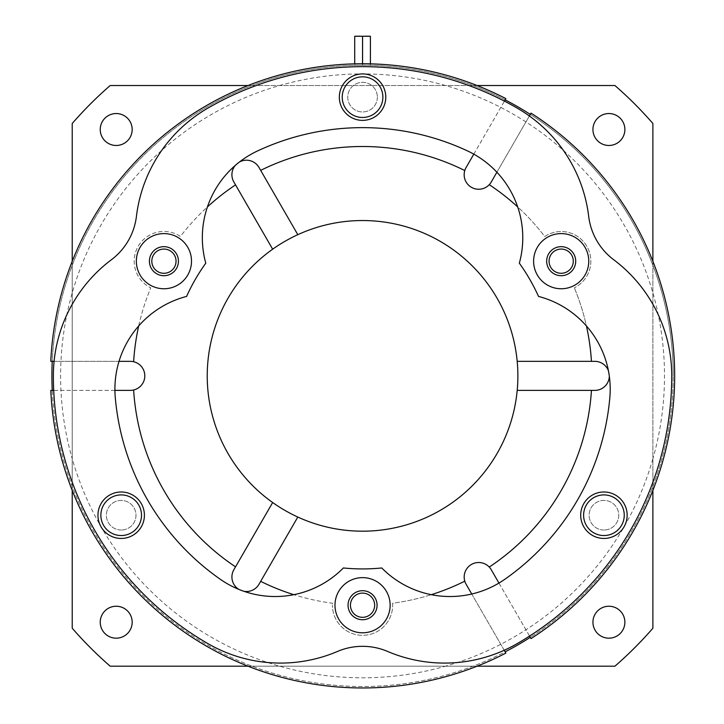 <?xml version="1.0" encoding="UTF-8"?>
<svg xmlns="http://www.w3.org/2000/svg" width="724" height="724" viewBox="0 0 724 724"><rect width="100%" height="100%" fill="white"/><g stroke="black" fill="none" stroke-linecap="round" stroke-linejoin="round"><path stroke-width="0.54" stroke-dasharray="3.62 2.71" d="M489.252 184.674A229.363 229.363 0 0 1 544.729 236.504A29.666 29.666 0 0 1 590.847 261.183A29.666 29.666 0 0 1 574.331 287.772A29.666 29.666 0 0 0 575.182 235.029A29.666 29.666 0 0 0 544.729 236.504A229.363 229.363 0 0 0 517.705 206.937A95.812 95.812 0 0 0 467.46 150.891A248.232 248.232 0 0 0 257.654 150.891A95.812 95.812 0 0 0 207.417 206.937A229.363 229.363 0 0 0 180.43 236.44A29.738 29.738 0 0 0 138.175 246.314A29.738 29.738 0 0 0 150.755 287.844A229.363 229.363 0 0 0 138.691 325.963A95.812 95.812 0 0 0 115.27 397.494A248.232 248.232 0 0 0 220.177 579.2A95.812 95.812 0 0 0 293.835 594.685A229.363 229.363 0 0 0 332.506 603.246A30.118 30.118 0 0 0 332.443 605.219A30.118 30.118 0 0 1 332.506 603.246A229.363 229.363 0 0 1 260.676 581.354M603.934 530.022A14.806 14.806 0 0 1 589.128 515.216A14.806 14.806 0 0 1 603.934 500.411A14.806 14.806 0 0 1 618.739 515.216A14.806 14.806 0 0 1 603.934 530.022A14.806 14.806 0 0 0 618.739 515.216A14.806 14.806 0 0 0 603.934 500.411A14.806 14.806 0 0 0 589.128 515.216A14.806 14.806 0 0 0 603.934 530.022M377.367 97.143A14.806 14.806 0 0 1 362.561 111.949A14.806 14.806 0 0 1 347.746 97.143A14.806 14.806 0 0 1 362.561 82.337A14.806 14.806 0 0 1 377.367 97.143A14.806 14.806 0 0 0 362.561 82.337A14.806 14.806 0 0 0 347.746 97.143A14.806 14.806 0 0 0 362.561 111.949A14.806 14.806 0 0 0 377.367 97.143M53.359 375.865A145.162 145.162 0 0 1 111.369 259.771A63.875 63.875 0 0 0 136.429 216.367A145.162 145.162 0 0 1 207.96 108.084A309.202 309.202 0 0 1 517.153 108.084A145.162 145.162 0 0 1 588.684 216.367A63.875 63.875 0 0 0 613.753 259.771A145.162 145.162 0 0 1 671.754 375.865A309.202 309.202 0 0 1 517.153 643.636A145.162 145.162 0 0 1 387.621 651.446A63.875 63.875 0 0 0 337.493 651.446A145.162 145.162 0 0 1 207.96 643.636A309.202 309.202 0 0 1 53.359 375.865M121.18 530.022A14.806 14.806 0 0 1 106.374 515.216A14.806 14.806 0 0 1 121.18 500.411A14.806 14.806 0 0 1 135.985 515.216A14.806 14.806 0 0 1 121.18 530.022A14.806 14.806 0 0 0 135.985 515.216A14.806 14.806 0 0 0 121.18 500.411A14.806 14.806 0 0 0 106.374 515.216A14.806 14.806 0 0 0 121.18 530.022M464.781 581.182A229.363 229.363 0 0 1 392.607 603.246A30.118 30.118 0 0 1 362.561 635.337A30.118 30.118 0 0 1 332.443 605.219A30.118 30.118 0 0 0 362.561 635.337A30.118 30.118 0 0 0 392.607 603.246A229.363 229.363 0 0 0 431.278 594.685A95.812 95.812 0 0 0 504.936 579.2A248.232 248.232 0 0 0 609.843 397.494A95.812 95.812 0 0 0 586.422 325.963A229.363 229.363 0 0 0 574.331 287.772A229.363 229.363 0 0 1 591.454 361.348M207.417 206.937A95.812 95.812 0 0 0 205.779 263.183A193.064 193.064 0 0 0 186.584 296.424A95.812 95.812 0 0 0 138.691 325.963M235.535 184.882A229.363 229.363 0 0 0 180.43 236.44A29.738 29.738 0 0 0 138.175 246.314A29.738 29.738 0 0 0 150.755 287.844A229.363 229.363 0 0 0 133.632 361.738M235.282 165.416A14.516 14.516 0 0 1 239.481 161.968M464.781 170.547A229.363 229.363 0 0 0 260.676 170.366M473.804 154.14L504.411 101.125M54.083 361.348L119.026 361.348M297.808 234.676L258.993 167.461A14.516 14.516 0 0 0 231.906 174.719A14.516 14.516 0 0 0 233.852 181.977L272.658 249.192M466.12 167.461A14.516 14.516 0 0 0 474.935 188.738A14.516 14.516 0 0 0 491.261 181.977L530.285 114.383A310.65 310.65 0 0 1 673.211 375.865A310.65 310.65 0 0 0 362.561 65.214A310.65 310.65 0 0 0 51.902 375.865A310.65 310.65 0 0 0 362.561 686.515A310.65 310.65 0 0 0 673.211 375.865A310.65 310.65 0 0 1 530.285 637.337L491.261 569.752A14.516 14.516 0 0 0 464.174 577.01A14.516 14.516 0 0 0 466.12 584.268L505.144 651.853A310.65 310.65 0 0 1 52.246 390.381L130.293 390.381A14.516 14.516 0 0 0 144.809 375.865A14.516 14.516 0 0 0 130.293 361.348L52.246 361.348A310.65 310.65 0 0 1 505.144 99.867L466.12 167.461M608.45 370.851A14.516 14.516 0 0 1 609.327 376.218M489.252 567.055A229.363 229.363 0 0 0 591.454 390.381M498.954 583.064L529.561 636.079M529.362 115.976L496.89 172.222M243.952 591.309A14.516 14.516 0 0 1 238.857 589.39M133.632 389.992A229.363 229.363 0 0 0 235.535 566.838M114.917 390.381L53.703 390.381M504.221 650.261L471.749 594.024M272.658 502.528L233.852 569.752A14.516 14.516 0 0 0 242.667 591.028A14.516 14.516 0 0 0 258.993 584.268L297.808 517.045M163.923 233.599A27.584 27.584 0 0 0 136.347 261.183A27.584 27.584 0 0 0 163.923 288.758A27.584 27.584 0 0 0 191.507 261.183A27.584 27.584 0 0 0 163.923 233.599M390.136 605.219A27.584 27.584 0 0 0 362.561 577.634A27.584 27.584 0 0 0 334.977 605.219A27.584 27.584 0 0 0 362.561 632.803A27.584 27.584 0 0 0 390.136 605.219M603.934 491.994A23.222 23.222 0 0 0 580.702 515.216A23.222 23.222 0 0 0 603.934 538.448A23.222 23.222 0 0 0 627.156 515.216A23.222 23.222 0 0 0 603.934 491.994M339.33 97.143A23.222 23.222 0 0 0 362.561 120.374A23.222 23.222 0 0 0 385.783 97.143A23.222 23.222 0 0 0 362.561 73.92A23.222 23.222 0 0 0 339.33 97.143M121.18 491.994A23.222 23.222 0 0 0 97.957 515.216A23.222 23.222 0 0 0 121.18 538.448A23.222 23.222 0 0 0 144.411 515.216A23.222 23.222 0 0 0 121.18 491.994M561.191 233.599A27.584 27.584 0 0 0 533.606 261.183A27.584 27.584 0 0 0 561.191 288.758A27.584 27.584 0 0 0 588.766 261.183A27.584 27.584 0 0 0 561.191 233.599M586.422 325.963A95.812 95.812 0 0 0 538.529 296.424A193.064 193.064 0 0 0 519.334 263.183A95.812 95.812 0 0 0 517.705 206.937M293.835 594.685A95.812 95.812 0 0 0 343.366 567.969A193.064 193.064 0 0 0 381.747 567.969A95.812 95.812 0 0 0 431.278 594.685M362.57 65.214L370.407 65.305L362.57 65.214L362.57 63.757M354.706 65.305L362.543 65.214L354.706 65.305L354.706 63.857M72.228 261.328L72.228 458.799A301.944 301.944 0 0 1 445.495 85.532A301.944 301.944 0 0 1 652.885 458.799L652.885 261.328M370.407 65.305L370.407 63.857M362.543 65.214L362.543 63.757M477.089 85.532L248.024 85.532M592.938 129.506A15.964 15.964 0 0 0 608.911 145.479A15.964 15.964 0 0 0 624.875 129.506A15.964 15.964 0 0 0 608.911 113.541A15.964 15.964 0 0 0 592.938 129.506M652.885 123.487A384.688 384.688 0 0 0 614.929 85.532L110.184 85.532A384.688 384.688 0 0 0 72.228 123.487L72.228 628.233A384.688 384.688 0 0 0 110.184 666.189L614.929 666.189A384.688 384.688 0 0 0 652.885 628.233L652.885 123.487M652.885 490.392L652.885 458.799A301.944 301.944 0 0 1 445.495 666.189L477.089 666.189M248.024 666.189L445.495 666.189A301.944 301.944 0 0 1 72.228 458.799L72.228 490.392M116.202 145.479A15.964 15.964 0 0 0 132.175 129.506A15.964 15.964 0 0 0 116.202 113.541A15.964 15.964 0 0 0 100.238 129.506A15.964 15.964 0 0 0 116.202 145.479M132.175 622.215A15.964 15.964 0 0 0 116.202 606.241A15.964 15.964 0 0 0 100.238 622.215A15.964 15.964 0 0 0 116.202 638.179A15.964 15.964 0 0 0 132.175 622.215M608.911 606.241A15.964 15.964 0 0 0 592.938 622.215A15.964 15.964 0 0 0 608.911 638.179A15.964 15.964 0 0 0 624.875 622.215A15.964 15.964 0 0 0 608.911 606.241M207.236 375.865A155.325 155.325 0 0 1 362.561 220.539A155.325 155.325 0 0 1 517.886 375.865A155.325 155.325 0 0 1 362.561 531.19A155.325 155.325 0 0 1 207.236 375.865M362.543 36.272L354.706 36.272M370.407 36.272L362.57 36.272M517.198 390.381L594.82 390.381A14.516 14.516 0 0 0 609.337 375.865A14.516 14.516 0 0 0 594.82 361.348L517.198 361.348M52.246 361.348L50.789 361.348A312.098 312.098 0 0 1 505.868 98.609L505.144 99.867M530.285 114.383L531.009 113.125A312.098 312.098 0 0 1 531.009 638.595L530.285 637.337M505.144 651.853L505.868 653.111A312.098 312.098 0 0 1 50.789 390.381L52.246 390.381M362.561 619.735A14.516 14.516 0 0 1 348.045 605.219A14.516 14.516 0 0 1 362.561 590.703A14.516 14.516 0 0 1 377.077 605.219A14.516 14.516 0 0 1 362.561 619.735M546.674 261.183A14.516 14.516 0 0 1 561.191 246.667A14.516 14.516 0 0 1 575.707 261.183A14.516 14.516 0 0 1 561.191 275.699A14.516 14.516 0 0 1 546.674 261.183M149.406 261.183A14.516 14.516 0 0 1 163.923 246.667A14.516 14.516 0 0 1 178.439 261.183A14.516 14.516 0 0 1 163.923 275.699A14.516 14.516 0 0 1 149.406 261.183"/><path stroke-width="1.09" d="M186.584 296.424A95.812 95.812 0 0 0 115.27 397.494A248.232 248.232 0 0 0 220.177 579.2A95.812 95.812 0 0 0 343.366 567.969A193.064 193.064 0 0 0 381.747 567.969A95.812 95.812 0 0 0 504.936 579.2A248.232 248.232 0 0 0 609.843 397.494A95.812 95.812 0 0 0 538.529 296.424A193.064 193.064 0 0 0 519.334 263.183A95.812 95.812 0 0 0 467.46 150.891A248.232 248.232 0 0 0 257.654 150.891A95.812 95.812 0 0 0 205.779 263.183A193.064 193.064 0 0 0 186.584 296.424M235.282 165.416A14.516 14.516 0 0 0 233.852 181.977L235.535 184.882A229.363 229.363 0 0 0 207.417 206.937M239.481 161.968A14.516 14.516 0 0 1 258.993 167.461L297.808 234.676A155.325 155.325 0 0 0 272.658 502.528L233.852 569.752A14.516 14.516 0 0 0 238.857 589.39M496.89 172.222L491.261 181.977A14.516 14.516 0 0 1 464.781 170.547A14.516 14.516 0 0 1 466.12 167.461L473.804 154.14M504.411 101.125L505.868 98.609A312.098 312.098 0 0 0 50.789 361.348L54.083 361.348M119.026 361.348L130.293 361.348A14.516 14.516 0 0 1 133.632 361.738A229.363 229.363 0 0 1 138.691 325.963M608.45 370.851A14.516 14.516 0 0 0 594.82 361.348L591.454 361.348A229.363 229.363 0 0 0 586.422 325.963M609.327 376.218A14.516 14.516 0 0 1 594.82 390.381L517.198 390.381A155.325 155.325 0 0 1 272.658 502.528M471.749 594.024L466.12 584.268A14.516 14.516 0 0 1 489.252 567.055A14.516 14.516 0 0 1 491.261 569.752L498.954 583.064M529.561 636.079L531.009 638.595A312.098 312.098 0 0 0 531.009 113.125L529.362 115.976M517.705 206.937A229.363 229.363 0 0 0 489.252 184.674M243.952 591.309A14.516 14.516 0 0 0 258.993 584.268L260.676 581.354A229.363 229.363 0 0 0 293.835 594.685M133.632 361.738A14.516 14.516 0 0 1 130.293 390.381L114.917 390.381M53.703 390.381L50.789 390.381A312.098 312.098 0 0 0 505.868 653.111L504.221 650.261M431.278 594.685A229.363 229.363 0 0 0 464.781 581.182M136.429 216.367A63.875 63.875 0 0 1 111.369 259.771A145.162 145.162 0 0 0 53.359 375.865A309.202 309.202 0 0 0 207.96 643.636A145.162 145.162 0 0 0 337.493 651.446A63.875 63.875 0 0 1 387.621 651.446A145.162 145.162 0 0 0 517.153 643.636A309.202 309.202 0 0 0 671.754 375.865A145.162 145.162 0 0 0 613.753 259.771A63.875 63.875 0 0 1 588.684 216.367A145.162 145.162 0 0 0 517.153 108.084A309.202 309.202 0 0 0 207.96 108.084A145.162 145.162 0 0 0 136.429 216.367M163.923 288.758A27.584 27.584 0 0 0 191.507 261.183A27.584 27.584 0 0 0 163.923 233.599A27.584 27.584 0 0 0 136.347 261.183A27.584 27.584 0 0 0 163.923 288.758M561.191 288.758A27.584 27.584 0 0 0 588.766 261.183A27.584 27.584 0 0 0 561.191 233.599A27.584 27.584 0 0 0 533.606 261.183A27.584 27.584 0 0 0 561.191 288.758M334.977 605.219A27.584 27.584 0 0 0 362.561 632.803A27.584 27.584 0 0 0 390.136 605.219A27.584 27.584 0 0 0 362.561 577.634A27.584 27.584 0 0 0 334.977 605.219M121.18 491.994A23.222 23.222 0 0 1 144.411 515.216A23.222 23.222 0 0 1 121.18 538.448A23.222 23.222 0 0 1 97.957 515.216A23.222 23.222 0 0 1 121.18 491.994M121.18 535.543A20.326 20.326 0 0 0 141.506 515.216A20.326 20.326 0 0 0 121.18 494.899A20.326 20.326 0 0 0 100.862 515.216A20.326 20.326 0 0 0 121.18 535.543M603.934 491.994A23.222 23.222 0 0 1 627.156 515.216A23.222 23.222 0 0 1 603.934 538.448A23.222 23.222 0 0 1 580.702 515.216A23.222 23.222 0 0 1 603.934 491.994M603.934 535.543A20.326 20.326 0 0 0 624.251 515.216A20.326 20.326 0 0 0 603.934 494.899A20.326 20.326 0 0 0 583.607 515.216A20.326 20.326 0 0 0 603.934 535.543M339.33 97.143A23.222 23.222 0 0 1 362.561 73.92A23.222 23.222 0 0 1 385.783 97.143A23.222 23.222 0 0 1 362.561 120.374A23.222 23.222 0 0 1 339.33 97.143M382.878 97.143A20.326 20.326 0 0 0 362.561 76.825A20.326 20.326 0 0 0 342.235 97.143A20.326 20.326 0 0 0 362.561 117.469A20.326 20.326 0 0 0 382.878 97.143M530.285 637.337A310.65 310.65 0 0 1 505.144 651.853M505.144 99.867A310.65 310.65 0 0 1 530.285 114.383M52.246 390.381A310.65 310.65 0 0 1 52.246 361.348M370.407 63.857L370.407 36.272A339.683 339.683 0 0 0 366.489 36.2A339.683 339.683 0 0 0 362.57 36.272L370.407 36.272M362.57 63.757L362.57 36.272M362.543 63.757L362.543 36.272A339.683 339.683 0 0 0 358.624 36.2A339.683 339.683 0 0 0 354.706 36.272L362.543 36.272M354.706 63.857L354.706 36.272M652.885 261.328L652.885 123.487A384.688 384.688 0 0 0 614.929 85.532L477.089 85.532M592.938 129.506A15.964 15.964 0 0 0 608.911 145.479A15.964 15.964 0 0 0 624.875 129.506A15.964 15.964 0 0 0 608.911 113.541A15.964 15.964 0 0 0 592.938 129.506M248.024 85.532L110.184 85.532A384.688 384.688 0 0 0 72.228 123.487L72.228 261.328M477.089 666.189L614.929 666.189A384.688 384.688 0 0 0 652.885 628.233L652.885 490.392M72.228 490.392L72.228 628.233A384.688 384.688 0 0 0 110.184 666.189L248.024 666.189M116.202 145.479A15.964 15.964 0 0 0 132.175 129.506A15.964 15.964 0 0 0 116.202 113.541A15.964 15.964 0 0 0 100.238 129.506A15.964 15.964 0 0 0 116.202 145.479M132.175 622.215A15.964 15.964 0 0 0 116.202 606.241A15.964 15.964 0 0 0 100.238 622.215A15.964 15.964 0 0 0 116.202 638.179A15.964 15.964 0 0 0 132.175 622.215M608.911 606.241A15.964 15.964 0 0 0 592.938 622.215A15.964 15.964 0 0 0 608.911 638.179A15.964 15.964 0 0 0 624.875 622.215A15.964 15.964 0 0 0 608.911 606.241M591.454 361.348L517.198 361.348A155.325 155.325 0 0 1 517.198 390.381M260.676 581.354L297.808 517.045M235.535 184.882L272.658 249.192M489.252 567.055A229.363 229.363 0 0 0 591.454 390.381M517.198 361.348A155.325 155.325 0 0 0 297.808 234.676M464.781 170.547A229.363 229.363 0 0 0 260.676 170.366M133.632 389.992A229.363 229.363 0 0 0 235.535 566.838M362.561 619.735A14.516 14.516 0 0 1 348.045 605.219A14.516 14.516 0 0 1 362.561 590.703A14.516 14.516 0 0 1 377.077 605.219A14.516 14.516 0 0 1 362.561 619.735M362.561 617.328A12.109 12.109 0 0 1 350.443 605.219A12.109 12.109 0 0 1 362.561 593.11A12.109 12.109 0 0 1 374.67 605.219A12.109 12.109 0 0 1 362.561 617.328M546.674 261.183A14.516 14.516 0 0 1 561.191 246.667A14.516 14.516 0 0 1 575.707 261.183A14.516 14.516 0 0 1 561.191 275.699A14.516 14.516 0 0 1 546.674 261.183M549.073 261.183A12.109 12.109 0 0 1 561.191 249.065A12.109 12.109 0 0 1 573.299 261.183A12.109 12.109 0 0 1 561.191 273.292A12.109 12.109 0 0 1 549.073 261.183M149.406 261.183A14.516 14.516 0 0 1 163.923 246.667A14.516 14.516 0 0 1 178.439 261.183A14.516 14.516 0 0 1 163.923 275.699A14.516 14.516 0 0 1 149.406 261.183M151.814 261.183A12.109 12.109 0 0 1 163.923 249.065A12.109 12.109 0 0 1 176.041 261.183A12.109 12.109 0 0 1 163.923 273.292A12.109 12.109 0 0 1 151.814 261.183"/></g></svg>
